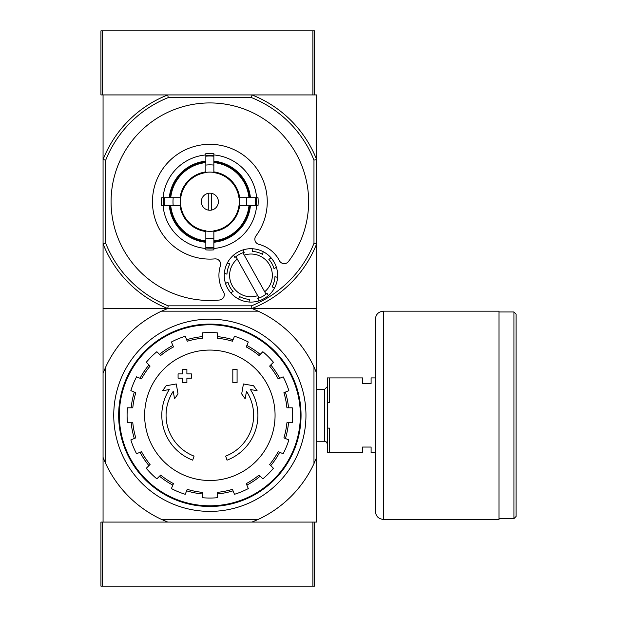 <?xml version="1.0" encoding="UTF-8"?>
<svg xmlns="http://www.w3.org/2000/svg" width="617" height="617" viewBox="0 0 617 617"><rect width="100%" height="100%" fill="white"/><g stroke="black" fill="none" stroke-linecap="round" stroke-linejoin="round"><path stroke-width="0.93" d="M314.508 94.925L314.508 30.85L312.904 30.85L312.904 94.925L251.983 94.925A114.801 114.801 0 0 1 316.644 159.587L316.644 243.838A114.801 114.801 0 0 1 251.983 308.5L316.644 308.5L251.983 308.5L258.207 311.169A114.801 114.801 0 0 1 313.976 366.938L313.976 463.637A114.801 114.801 0 0 1 258.207 519.406L251.983 522.075L100.933 522.075L100.933 586.15L314.508 586.15L314.508 522.075M313.976 160.096L316.644 159.587L316.644 94.925L103.062 94.925L103.062 159.587L105.738 160.096A112.124 112.124 0 0 1 168.24 97.594L251.474 97.594A112.124 112.124 0 0 1 313.976 160.096L313.976 243.329L316.644 243.838L316.644 522.075L251.983 522.075L312.904 522.075L312.904 586.15M312.904 30.85L100.933 30.85L100.933 94.925L102.53 94.925L102.53 30.85M258.207 311.169L161.507 311.169L167.724 308.5L251.983 308.5L167.724 308.5A114.801 114.801 0 0 1 103.062 243.838L103.062 159.587A114.801 114.801 0 0 1 167.724 94.925L102.53 94.925M192.658 460.159A48.057 48.057 0 0 1 169.282 389.543L162.603 390.715L166.143 385.756L176.269 383.975L178.028 393.924L174.549 398.798L173.223 391.301A43.784 43.784 0 0 0 194.054 456.117L192.658 460.159L194.054 456.117M227.048 460.159L225.652 456.117L227.048 460.159A48.057 48.057 0 0 0 250.433 389.543L257.104 390.715L253.564 385.756L243.437 383.975L241.679 393.924L245.157 398.798L246.484 391.301A43.784 43.784 0 0 1 225.652 456.117M237.082 382.717L232.817 382.717L232.817 369.367L237.082 369.367L237.082 382.717M186.897 382.717L182.624 382.717L182.624 378.182L178.082 378.182L178.082 373.91L182.624 373.91L182.624 369.367L186.897 369.367L186.897 373.91L191.432 373.91L191.432 378.182L186.897 378.182L186.897 382.717M103.062 522.075L167.724 522.075L161.507 519.406A114.801 114.801 0 0 1 105.738 463.637L103.062 457.413L103.062 522.075M105.738 160.096L105.738 243.329L103.062 243.838L103.062 308.5L167.724 308.5L103.062 308.5L103.062 457.413M161.507 311.169A114.801 114.801 0 0 0 105.738 366.938L105.738 463.637M258.207 519.406L161.507 519.406M103.062 373.162L105.738 366.938M316.644 457.413L313.976 463.637M313.976 366.938L316.644 373.162M113.744 415.287A96.113 96.113 0 0 1 257.906 332.054A96.113 96.113 0 0 1 257.906 498.521A96.113 96.113 0 0 1 113.744 415.287M119.351 415.287A90.506 90.506 0 0 1 255.106 336.913A90.506 90.506 0 0 1 255.106 493.669A90.506 90.506 0 0 1 119.351 415.287M118.657 415.287A91.2 91.2 0 0 1 255.453 336.311A91.2 91.2 0 0 1 255.453 494.271A91.2 91.2 0 0 1 118.657 415.287M209.857 350.078A65.209 65.209 0 0 1 275.066 415.287A65.209 65.209 0 0 1 209.857 480.496A65.209 65.209 0 0 1 144.64 415.287A65.209 65.209 0 0 1 209.857 350.078M217.331 497.711L217.331 492.351A77.418 77.418 0 0 0 232.439 489.343L234.491 494.294A82.763 82.763 0 0 0 248.304 488.579L246.252 483.62A77.418 77.418 0 0 0 259.055 475.067L262.85 478.854A82.763 82.763 0 0 0 273.424 468.288L269.629 464.493A77.418 77.418 0 0 0 278.19 451.683L283.141 453.734A82.763 82.763 0 0 0 288.864 439.921L283.913 437.869A77.418 77.418 0 0 0 286.913 422.761L292.281 422.761A82.763 82.763 0 0 0 292.281 407.814L286.913 407.814A77.418 77.418 0 0 0 283.913 392.705L288.864 390.654A82.763 82.763 0 0 0 283.141 376.84L278.19 378.892A77.418 77.418 0 0 0 269.629 366.082L273.424 362.295A82.763 82.763 0 0 0 262.85 351.721L259.055 355.515A77.418 77.418 0 0 0 246.252 346.955L248.304 342.003A82.763 82.763 0 0 0 234.491 336.28L232.439 341.232A77.418 77.418 0 0 0 217.331 338.232L217.331 332.864A82.763 82.763 0 0 0 202.376 332.864L202.376 338.232A77.418 77.418 0 0 0 187.267 341.232L185.216 336.28A82.763 82.763 0 0 0 171.403 342.003L173.462 346.955A77.418 77.418 0 0 0 160.651 355.515L156.857 351.721A82.763 82.763 0 0 0 146.283 362.295L150.078 366.082A77.418 77.418 0 0 0 141.524 378.892L136.565 376.84A82.763 82.763 0 0 0 130.843 390.654L135.802 392.705A77.418 77.418 0 0 0 132.794 407.814L127.434 407.814A82.763 82.763 0 0 0 127.434 422.761L132.794 422.761A77.418 77.418 0 0 0 135.802 437.869L130.843 439.921A82.763 82.763 0 0 0 136.565 453.734L141.524 451.683A77.418 77.418 0 0 0 150.078 464.493L146.283 468.288A82.763 82.763 0 0 0 156.857 478.854L160.651 475.067A77.418 77.418 0 0 0 173.462 483.62L171.403 488.579A82.763 82.763 0 0 0 185.216 494.294L187.267 489.343A77.418 77.418 0 0 0 202.376 492.351L202.376 497.711A82.763 82.763 0 0 0 217.331 497.711M131.182 407.814A79.022 79.022 0 0 1 134.313 392.088M140.036 378.275A79.022 79.022 0 0 1 148.944 364.948M159.51 354.374A79.022 79.022 0 0 1 172.845 345.466M186.658 339.743A79.022 79.022 0 0 1 202.376 336.62M217.331 336.62A79.022 79.022 0 0 1 233.056 339.743M246.869 345.466A79.022 79.022 0 0 1 260.197 354.374M270.77 364.948A79.022 79.022 0 0 1 279.671 378.275M285.393 392.088A79.022 79.022 0 0 1 288.525 407.814M288.525 422.761A79.022 79.022 0 0 1 285.393 438.486M279.671 452.3A79.022 79.022 0 0 1 270.77 465.627M260.197 476.201A79.022 79.022 0 0 1 246.869 485.109M233.056 490.831A79.022 79.022 0 0 1 217.331 493.955M202.376 493.955A79.022 79.022 0 0 1 186.658 490.831M172.845 485.109A79.022 79.022 0 0 1 159.51 476.201M148.944 465.627A79.022 79.022 0 0 1 140.036 452.3M134.313 438.486A79.022 79.022 0 0 1 131.182 422.761M375.375 452.662L371.102 452.662L371.102 447.055L362.565 447.055L362.565 452.662L329.455 452.662L329.455 428.105L327.318 428.105L327.318 452.662L329.455 452.662M375.375 377.913L371.102 377.913L371.102 383.519L362.565 383.519L362.565 377.913L329.455 377.913L329.455 402.477L327.318 402.477L327.318 428.105M327.318 402.477L327.318 377.913L329.455 377.913M316.644 389.319L324.65 389.319L324.65 441.263L326.524 442.027L327.318 443.932M327.318 386.651L324.65 389.319M516.067 314.107L516.067 516.468L513.938 518.604L513.938 311.971L516.067 314.107M498.983 311.971L513.938 311.971M498.983 311.169L498.983 519.406L383.388 519.406C378.522 518.936 375.853 516.267 375.375 511.4L375.375 319.182C375.853 314.315 378.522 311.647 383.388 311.169L498.983 311.169M211.454 210.104L211.454 193.322M201.312 201.713A8.545 8.545 0 0 1 214.122 194.316A8.545 8.545 0 0 1 214.122 209.109A8.545 8.545 0 0 1 201.312 201.713M248.983 197.71L238.949 197.71A29.369 29.369 0 0 0 213.86 172.621L213.86 162.587A39.334 39.334 0 0 1 248.983 197.71L250.417 197.71A40.761 40.761 0 0 0 213.86 161.145L213.86 162.587M180.758 197.71L170.732 197.71A39.334 39.334 0 0 1 205.847 162.587L205.847 172.621A29.369 29.369 0 0 0 180.758 197.71L161.7 197.71A48.319 48.319 0 0 0 161.7 205.716L164.323 205.716A45.712 45.712 0 0 1 164.323 197.71M170.732 205.716L180.758 205.716A29.369 29.369 0 0 0 205.847 230.804L205.847 240.838A39.334 39.334 0 0 1 170.732 205.716L169.289 205.716A40.761 40.761 0 0 0 205.847 242.273L205.847 240.838M213.86 240.838L213.86 230.804A29.369 29.369 0 0 0 238.949 205.716L248.983 205.716A39.334 39.334 0 0 1 213.86 240.838L213.86 242.273A40.761 40.761 0 0 0 250.417 205.716L248.983 205.716M173.207 197.71A36.866 36.866 0 0 0 173.207 205.716L164.323 205.716M205.847 154.944A46.938 46.938 0 0 0 163.089 197.71L170.732 197.71M213.86 156.178L213.86 165.071A36.866 36.866 0 0 0 205.847 165.071L205.847 156.178A45.712 45.712 0 0 1 213.86 156.178L213.86 153.556A48.319 48.319 0 0 0 205.847 153.556L205.847 156.178M169.289 197.71A40.761 40.761 0 0 1 205.847 161.145L205.847 162.587M255.392 205.716L246.499 205.716A36.866 36.866 0 0 0 246.499 197.71L255.392 197.71A45.712 45.712 0 0 1 255.392 205.716L258.006 205.716A48.319 48.319 0 0 0 258.006 197.71L255.392 197.71M213.86 247.247L213.86 249.87A48.319 48.319 0 0 1 205.847 249.87L205.847 238.355A36.866 36.866 0 0 0 213.86 238.355L213.86 247.247A45.712 45.712 0 0 1 205.847 247.247M256.626 197.71A46.938 46.938 0 0 0 213.86 154.944M213.86 248.481A46.938 46.938 0 0 0 256.626 205.716M163.089 205.716A46.938 46.938 0 0 0 205.847 248.481M288.455 261.539A98.782 98.782 0 0 0 248.427 110.775A98.782 98.782 0 0 0 112.209 186.781A98.782 98.782 0 0 0 219.49 300.016A5.337 5.337 0 0 0 223.539 291.949A32.038 32.038 0 0 1 220.4 265.811A5.337 5.337 0 0 0 214.839 258.893A57.396 57.396 0 0 1 153.147 192.836A57.396 57.396 0 0 1 232.077 148.79A57.396 57.396 0 0 1 255.901 235.987A5.337 5.337 0 0 0 258.862 244.347A32.038 32.038 0 0 1 279.455 260.744A5.337 5.337 0 0 0 288.455 261.539M313.976 243.329A112.124 112.124 0 0 1 251.474 305.831L168.24 305.831A112.124 112.124 0 0 1 105.738 243.329M205.847 241.555A40.043 40.043 0 0 1 170.007 205.716M249.7 205.716A40.043 40.043 0 0 1 213.86 241.555M213.86 161.87A40.043 40.043 0 0 1 249.7 197.71M170.007 197.71A40.043 40.043 0 0 1 205.847 161.87M244.216 252.338L242.882 249.954L244.216 252.338A24.024 24.024 0 0 0 242.921 252.754L244.239 255.122L242.921 252.754A24.024 24.024 0 0 0 235.925 256.657L237.252 259.024L235.925 256.657A24.024 24.024 0 0 0 234.892 257.544L233.558 255.153A26.701 26.701 0 0 0 227.264 263.12L229.886 263.868A24.024 24.024 0 0 0 226.971 274.141L224.349 273.393A26.701 26.701 0 0 0 225.521 283.481L227.912 282.146A24.024 24.024 0 0 0 233.11 291.471L230.727 292.805A26.701 26.701 0 0 0 238.694 299.106L239.435 296.476A24.024 24.024 0 0 0 249.708 299.392L248.967 302.014A26.701 26.701 0 0 0 259.047 300.841L257.721 298.458A24.024 24.024 0 0 0 259.017 298.034L257.69 295.666A21.356 21.356 0 0 1 237.252 259.024L259.017 298.034A24.024 24.024 0 0 0 266.012 294.132L264.685 291.764L266.012 294.132A24.024 24.024 0 0 0 267.045 293.252L268.38 295.636A26.701 26.701 0 0 0 242.882 249.954A26.701 26.701 0 0 0 233.558 255.153L234.892 257.544M229.886 263.868L227.264 263.12A26.701 26.701 0 0 0 224.349 273.393L226.971 274.141M257.721 298.458L259.047 300.841A26.701 26.701 0 0 0 268.38 295.636L267.045 293.252M239.435 296.476L238.694 299.106A26.701 26.701 0 0 0 248.967 302.014L249.708 299.392M227.912 282.146L225.521 283.481A26.701 26.701 0 0 0 230.727 292.805L233.11 291.471M168.24 305.831L167.724 308.5M251.983 308.5L251.474 305.831M167.724 94.925L168.24 97.594M251.474 97.594L251.983 94.925M244.239 255.122A21.356 21.356 0 0 1 264.685 291.764L244.239 255.122M272.051 286.928L274.673 287.669L272.051 286.928A24.024 24.024 0 0 0 274.958 276.655L277.588 277.395L274.958 276.655M274.025 268.642L276.408 267.315L274.025 268.642A24.024 24.024 0 0 0 268.827 259.317L271.21 257.991L268.827 259.317M262.495 254.32L263.243 251.69L262.495 254.32A24.024 24.024 0 0 0 252.222 251.404L252.97 248.774L252.222 251.404M208.253 193.322L208.253 210.104M102.53 522.075L102.53 586.15M383.388 311.169L383.388 519.406M205.847 172.382A29.601 29.601 0 0 1 213.86 172.382M180.519 205.716A29.601 29.601 0 0 1 180.519 197.71M213.86 231.043A29.601 29.601 0 0 1 205.847 231.043M239.188 197.71A29.601 29.601 0 0 1 239.188 205.716M205.847 231.529A30.079 30.079 0 0 1 180.041 205.716M239.666 205.716A30.079 30.079 0 0 1 213.86 231.529M213.86 171.896A30.079 30.079 0 0 1 239.666 197.71M180.041 197.71A30.079 30.079 0 0 1 205.847 171.896M213.86 247.995A46.46 46.46 0 0 1 205.847 247.995M256.14 197.71A46.46 46.46 0 0 1 256.14 205.716M205.847 155.422A46.46 46.46 0 0 1 213.86 155.422M163.567 205.716A46.46 46.46 0 0 1 163.567 197.71M316.644 441.263L324.65 441.263M498.983 518.604L513.938 518.604"/></g></svg>
